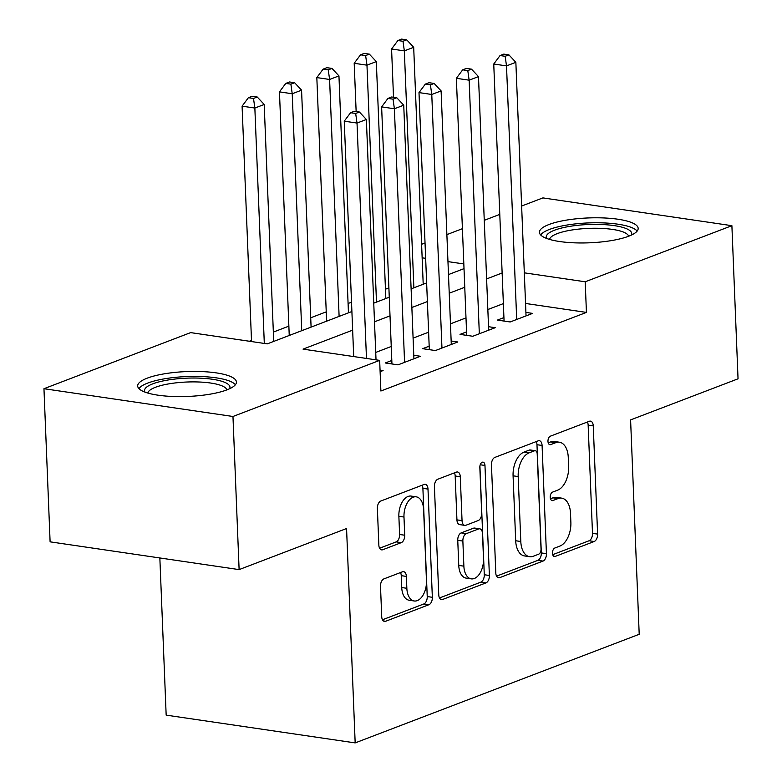 <?xml version="1.0" encoding="UTF-8"?>
<svg xmlns="http://www.w3.org/2000/svg" width="782" height="782" viewBox="0 0 782 782"><rect width="100%" height="100%" fill="white"/><g stroke="black" fill="none" stroke-linecap="round" stroke-linejoin="round"><path stroke-width="1.17" d="M552.463 553.197A4.35 2.522 98.4 0 0 554.399 556.52A4.35 2.522 98.4 0 0 555.2 556.422L594.173 541.515A6.217 3.597 98.4 0 0 597.604 534.096L593.255 425.877A6.217 3.597 98.4 0 0 590.498 421.136A6.217 3.597 98.4 0 0 589.345 421.273L550.372 436.18A4.35 2.522 98.4 0 0 547.977 441.371A4.35 2.522 98.4 0 0 549.912 444.694A4.35 2.522 98.4 0 0 550.714 444.596L555.758 442.671A19.892 11.525 98.4 0 1 559.423 442.221A19.892 11.525 98.4 0 1 568.27 457.411L568.631 466.434A19.892 11.525 98.4 0 1 557.664 490.158L552.62 492.093A4.35 2.522 98.4 0 0 550.215 497.284A4.35 2.522 98.4 0 0 552.151 500.607A4.35 2.522 98.4 0 0 552.952 500.509L557.996 498.584A19.892 11.525 98.4 0 1 561.662 498.134A19.892 11.525 98.4 0 1 570.508 513.324L570.87 522.347A19.892 11.525 98.4 0 1 559.912 546.071L554.868 548.006A4.35 2.522 98.4 0 0 552.463 553.197M147.202 378.165A49.403 12.444 177.7 0 1 202.147 371.597A49.403 12.444 177.7 0 1 236.418 382.036A49.403 12.444 177.7 0 1 226.897 389.876A49.403 12.444 177.7 0 1 171.952 396.445A49.403 12.444 177.7 0 1 137.681 386.005A49.403 12.444 177.7 0 1 147.202 378.165M548.954 224.522A49.403 12.444 177.7 0 1 603.899 217.953A49.403 12.444 177.7 0 1 638.171 228.393A49.403 12.444 177.7 0 1 628.65 236.232A49.403 12.444 177.7 0 1 573.705 242.801A49.403 12.444 177.7 0 1 539.433 232.362A49.403 12.444 177.7 0 1 548.954 224.522M383.933 578.885A6.217 3.597 98.4 0 0 380.502 586.304L381.724 616.666A6.217 3.597 98.4 0 0 384.49 621.407A6.217 3.597 98.4 0 0 385.634 621.27L428.917 604.721A6.217 3.597 98.4 0 0 432.348 597.301L427.998 489.082A6.217 3.597 98.4 0 0 425.232 484.332A6.217 3.597 98.4 0 0 424.088 484.469L380.805 501.027A6.217 3.597 98.4 0 0 377.374 508.447L378.85 545.113A6.217 3.597 98.4 0 0 381.616 549.863A6.217 3.597 98.4 0 0 382.76 549.726L401.283 542.64A6.217 3.597 98.4 0 0 404.714 535.23L403.981 517.039A16.627 9.638 98.4 0 1 416.21 496.834A16.627 9.638 98.4 0 1 423.609 509.532L426.464 580.782A16.627 9.638 98.4 0 1 414.235 600.987A16.627 9.638 98.4 0 1 406.845 588.279L406.366 576.412A6.217 3.597 98.4 0 0 403.6 571.662A6.217 3.597 98.4 0 0 402.456 571.798L383.933 578.885M521.623 206.037L542.884 197.905L731.893 225.685L738.042 378.811L630.595 419.895L639.207 634.28L355.175 742.9L346.563 528.524L239.116 569.609L232.968 416.483L43.958 388.713L190.642 332.614L267.268 343.875L351.9 311.51M731.893 225.685L585.2 281.784L524.311 272.83M352.643 330.151L303.035 349.124L379.661 360.385L380.883 391.01L586.432 312.409L585.2 281.784M379.661 360.385L232.968 416.483M495.808 573.03A6.217 3.597 98.4 0 0 498.574 577.781A6.217 3.597 98.4 0 0 499.718 577.644L543.001 561.085A6.217 3.597 98.4 0 0 546.432 553.676L542.082 445.457A6.217 3.597 98.4 0 0 539.316 440.706A6.217 3.597 98.4 0 0 538.172 440.843L494.889 457.402A6.217 3.597 98.4 0 0 491.458 464.811L495.808 573.03M485.964 582.903L442.671 599.452A6.217 3.597 98.4 0 1 441.527 599.598A6.217 3.597 98.4 0 1 438.761 594.848L434.421 486.629A6.217 3.597 98.4 0 1 437.842 479.21L456.375 472.123A6.217 3.597 98.4 0 1 457.519 471.986A6.217 3.597 98.4 0 1 460.285 476.737L462.045 520.626A6.217 3.597 98.4 0 0 464.811 525.377A6.217 3.597 98.4 0 0 465.955 525.23L478.242 520.538A6.217 3.597 98.4 0 0 481.673 513.119L479.835 467.431A4.35 2.522 98.4 0 1 483.032 462.142A4.35 2.522 98.4 0 1 484.967 465.466L489.385 575.484A6.217 3.597 98.4 0 1 485.964 582.903L480.852 582.15L439.523 597.956M503.931 317.59L497.381 320.092L510.157 321.969L532.581 313.396L525.905 312.409M466.551 331.881L460.012 334.383L472.787 336.26L495.211 327.687L488.525 326.71M429.181 346.182L422.642 348.674L435.408 350.551L457.832 341.978L451.155 341.001M391.811 360.473L385.272 362.975L398.038 364.852L420.462 356.269L413.786 355.292M586.432 312.409L525.543 303.455M503.364 303.612L487.841 309.545M465.994 317.903L450.471 323.836M428.624 332.194L413.092 338.127M391.244 346.485L375.722 352.428M380.042 370.121L383.092 370.56L380.111 371.704M388.898 287.893L385.458 289.203M351.519 302.184L348.088 303.504M326.241 311.852L310.708 317.795M288.871 326.143L273.338 332.086M251.491 340.444L249.39 341.245M159.851 557.967L166.165 715.129L355.175 742.9M239.116 569.609L50.107 541.838L43.958 388.713M421.596 244.287L425.037 242.977M446.884 234.62L462.406 228.686M484.253 220.329L499.786 214.385M463.824 263.945L447.969 261.618M425.652 258.334L422.143 257.816M373.747 303.152L389.27 297.219M411.117 288.861L426.64 282.928M448.487 274.57L464.009 268.637M502.132 272.986L486.609 278.92M464.762 287.277L449.239 293.211M427.392 301.569L411.86 307.502M390.023 315.86L374.49 321.803M561.662 498.134L556.559 497.381A19.892 11.525 98.4 0 0 552.894 497.831L557.996 498.584M550.46 498.76L552.894 497.831M559.423 442.221L554.311 441.468A19.892 11.525 98.4 0 0 550.645 441.918L555.758 442.671M548.211 442.847L550.645 441.918M552.708 554.673L589.071 540.763A6.217 3.597 98.4 0 0 592.492 533.353L588.152 425.134A6.217 3.597 98.4 0 0 587.39 422.016M496.56 576.139L537.899 560.332A6.217 3.597 98.4 0 0 541.32 552.923L536.98 444.704A6.217 3.597 98.4 0 0 536.217 441.586M538.632 554.213A4.35 2.522 98.4 0 0 541.027 549.023L537.214 454.029A4.35 2.522 98.4 0 0 535.279 450.706A4.35 2.522 98.4 0 0 534.477 450.803L529.16 452.837A19.892 11.525 98.4 0 0 518.192 476.561L520.802 541.496A19.892 11.525 98.4 0 0 529.649 556.696A19.892 11.525 98.4 0 0 533.314 556.246L538.632 554.213M535.279 450.706L530.167 449.953A4.35 2.522 98.4 0 0 529.365 450.051L534.477 450.803M529.649 556.696L524.536 555.943A19.892 11.525 98.4 0 1 515.69 540.743L513.08 475.818A19.892 11.525 98.4 0 1 524.048 452.084L529.365 450.051M464.811 525.377L459.699 524.624A6.217 3.597 98.4 0 1 456.932 519.874L455.173 475.984A6.217 3.597 98.4 0 0 454.42 472.875M479.913 466.033L484.283 574.731L489.385 575.484M463.873 566.168A16.627 9.638 98.4 0 0 471.272 578.866A16.627 9.638 98.4 0 0 483.501 558.661L482.494 533.559A6.217 3.597 98.4 0 0 479.728 528.808A6.217 3.597 98.4 0 0 478.584 528.955L466.287 533.656A6.217 3.597 98.4 0 0 462.866 541.066L463.873 566.168L458.76 565.415A16.627 9.638 98.4 0 0 466.16 578.123L471.272 578.866M479.728 528.808L474.615 528.065A6.217 3.597 98.4 0 0 473.472 528.202L478.584 528.955M458.76 565.415L457.753 540.313A6.217 3.597 98.4 0 1 461.185 532.904L473.472 528.202M480.852 582.15A6.217 3.597 98.4 0 0 484.283 574.731M414.235 600.987L409.133 600.234A16.627 9.638 98.4 0 1 401.733 587.536L401.254 575.66A6.217 3.597 98.4 0 0 400.501 572.551M416.21 496.834L411.107 496.081A16.627 9.638 98.4 0 0 398.869 516.286L403.981 517.039M379.602 548.231L396.181 541.887A6.217 3.597 98.4 0 0 399.602 534.477L398.869 516.286M382.476 619.774L423.815 603.968A6.217 3.597 98.4 0 0 427.236 596.549L422.896 488.33A6.217 3.597 98.4 0 0 422.133 485.221M423.209 284.237L413.688 47.301L404.343 50.879L391.577 49.002L393.512 97.261M402.994 41.28L406.738 39.853L401.625 39.1L397.891 40.527L402.994 41.28L404.343 50.879L413.864 287.815M406.738 39.853L413.688 47.301M391.577 49.002L397.891 40.527M516.697 319.467L506.511 65.893L515.856 62.316L526.042 315.899M504.067 321.079L493.745 64.016L506.511 65.893L505.162 56.294L508.906 54.867L503.794 54.114L500.06 55.542L505.162 56.294M500.06 55.542L493.745 64.016M515.856 62.316L508.906 54.867M546.765 238.49A42.756 10.772 177.7 0 1 554.516 230.211A42.756 10.772 177.7 0 1 604.897 224.669A42.756 10.772 177.7 0 1 631.357 235.089M628.611 236.242A39.589 9.97 -2.3 0 0 600.253 228.344A39.589 9.97 -2.3 0 0 557.195 233.642A39.589 9.97 -2.3 0 0 549.59 239.419M637.135 231.091A49.09 12.365 -2.3 0 0 599.667 222.792A49.09 12.365 -2.3 0 0 549.404 229.458A49.09 12.365 -2.3 0 0 540.675 234.962M145.012 392.134A42.756 10.772 177.7 0 1 191.854 378.029A42.756 10.772 177.7 0 1 229.605 388.732M226.858 389.886A39.589 9.97 -2.3 0 0 191.629 381.899A39.589 9.97 -2.3 0 0 147.847 393.063M235.392 384.734A49.09 12.365 -2.3 0 0 192.538 376.416A49.09 12.365 -2.3 0 0 138.922 388.605M385.829 298.529L376.318 61.592L366.973 65.17L354.197 63.293L356.142 111.552M365.624 55.571L369.358 54.144L364.256 53.391L360.512 54.818L365.624 55.571L366.973 65.17L376.484 302.106M369.358 54.144L376.318 61.592M354.197 63.293L360.512 54.818M348.459 312.829L338.948 75.893L329.603 79.461L316.827 77.584L326.612 321.177M328.254 69.862L331.988 68.435L326.886 67.682L323.142 69.119L328.254 69.862L329.603 79.461L339.114 316.397M331.988 68.435L338.948 75.893M316.827 77.584L323.142 69.119M311.089 327.12L301.569 90.184L292.224 93.752L279.457 91.875L289.242 335.468M290.884 84.153L294.618 82.726L289.506 81.973L285.772 83.41L290.884 84.153L292.224 93.752L301.744 330.688M294.618 82.726L301.569 90.184M279.457 91.875L285.772 83.41M273.72 341.411L264.199 104.475L254.854 108.043L242.088 106.166L251.54 341.558M253.505 98.454L257.249 97.017L252.136 96.274L248.402 97.701L253.505 98.454L254.854 108.043L264.306 343.435M257.249 97.017L264.199 104.475M242.088 106.166L248.402 97.701M479.327 333.758L469.141 80.184L478.486 76.607L488.672 330.19M466.698 335.37L456.365 78.308L469.141 80.184L467.792 70.585L471.526 69.158L466.424 68.405L462.68 69.833L467.792 70.585M462.68 69.833L456.365 78.308M478.486 76.607L471.526 69.158M441.957 348.058L431.772 94.475L441.107 90.898L451.292 344.481M429.318 349.662L418.996 92.599L431.772 94.475L430.423 84.876L434.157 83.449L429.044 82.697L425.31 84.124L430.423 84.876M425.31 84.124L418.996 92.599M441.107 90.898L434.157 83.449M404.577 362.349L394.392 108.766L403.737 105.199L413.922 358.772M391.948 363.953L381.626 106.89L394.392 108.766L393.043 99.167L396.787 97.74L391.674 96.988L387.94 98.424L393.043 99.167M387.94 98.424L381.626 106.89M403.737 105.199L396.787 97.74M366.475 358.449L357.022 123.057L366.367 119.49L376.025 359.857M353.708 356.572L344.256 121.181L357.022 123.057L355.673 113.458L359.417 112.031L354.305 111.279L350.571 112.716L355.673 113.458M350.571 112.716L344.256 121.181M366.367 119.49L359.417 112.031M553.656 556.197L555.2 556.422M549.169 444.372L550.714 444.596M551.418 500.285L552.952 500.509M588.152 425.134L593.255 425.877M592.492 533.353L597.604 534.096M589.071 540.763L594.173 541.515M536.98 444.704L542.082 445.457M541.32 552.923L546.432 553.676M537.899 560.332L543.001 561.085M497.518 577.321L499.718 577.644M524.048 452.084L529.16 452.837M513.08 475.818L518.192 476.561M515.69 540.743L520.802 541.496M440.471 599.129L442.671 599.452M455.173 475.984L460.285 476.737M456.932 519.874L462.045 520.626M480.226 464.762L484.967 465.466M461.185 532.904L466.287 533.656M457.753 540.313L462.866 541.066M401.254 575.66L406.366 576.412M401.733 587.536L406.845 588.279M399.602 534.477L404.714 535.23M396.181 541.887L401.283 542.64M380.56 549.404L382.76 549.726M422.896 488.33L427.998 489.082M427.236 596.549L432.348 597.301M423.815 603.968L428.917 604.721M383.434 620.947L385.634 621.27"/></g></svg>
